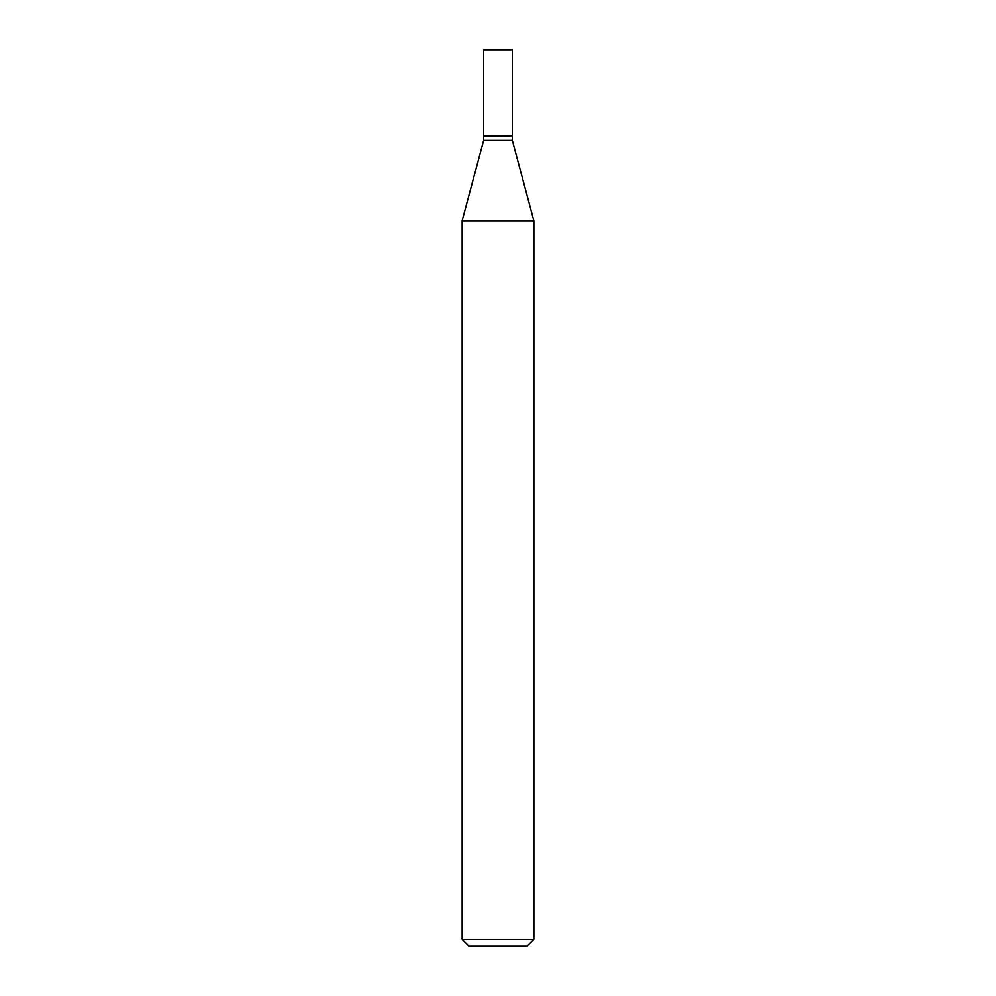 <?xml version="1.0" encoding="UTF-8"?>
<svg xmlns="http://www.w3.org/2000/svg" width="996" height="996" viewBox="0 0 996 996"><rect width="100%" height="100%" fill="white"/><g stroke="black" fill="none" stroke-linecap="round" stroke-linejoin="round"><path stroke-width="1.49" d="M512.342 49.8L483.658 49.8L483.658 135.867L512.342 135.867L512.342 49.8M512.118 135.867L483.658 136.091L483.658 140.424L462.144 220.714L462.144 939.365L533.856 939.365L527.033 946.2L468.967 946.2L462.144 939.365M512.342 136.091L512.342 140.424L483.658 140.424M512.342 140.424L533.856 220.714L462.144 220.714M533.856 220.714L533.856 939.365"/></g></svg>
